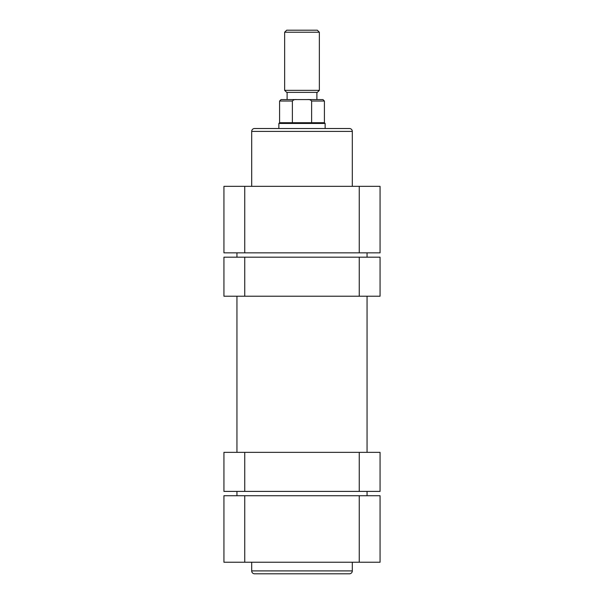 <?xml version="1.0" encoding="UTF-8"?>
<svg xmlns="http://www.w3.org/2000/svg" width="604" height="604" viewBox="0 0 604 604"><rect width="100%" height="100%" fill="white"/><g stroke="black" fill="none" stroke-linecap="round" stroke-linejoin="round"><path stroke-width="0.91" d="M359.252 491.392L359.252 452.358L380.067 452.358L380.067 491.392L223.933 491.392L223.933 452.358L244.748 452.358L244.748 491.392M359.252 452.358L244.748 452.358M244.748 257.183L244.748 296.217L223.933 296.217L223.933 257.183L380.067 257.183L380.067 296.217L359.252 296.217L359.252 257.183M244.748 296.217L359.252 296.217M286.673 30.2L317.327 30.2L319.35 32.223L284.65 32.223L286.673 30.2M319.35 90.343L317.327 92.367L286.673 92.367L284.65 90.343L319.35 90.343L319.35 32.223M278.867 128.509L278.867 123.45L325.133 123.45L324.408 122.725L324.408 101.042L311.619 101.042L311.619 122.725L324.408 122.725M278.867 123.45L279.592 122.725L311.619 122.725M287.111 92.367L287.111 99.592L281.034 99.592L296.541 99.592C294.782 99.35 293.393 99.834 292.381 101.042L279.592 101.042L281.034 99.592M311.619 101.042C310.607 99.826 309.218 99.35 307.459 99.592L296.541 99.592M307.459 99.592L322.966 99.592L324.408 101.042M292.381 122.725L292.381 101.042M254.578 128.509L349.422 128.509A2.892 2.892 0 0 1 352.313 131.4L251.687 131.4A2.892 2.892 0 0 1 254.578 128.509M352.313 186.342L352.313 131.4M251.687 186.342L251.687 131.4M359.252 186.342L380.067 186.342L380.067 252.842L359.252 252.842L359.252 186.342L244.748 186.342L244.748 252.842L359.252 252.842M244.748 252.842L223.933 252.842L223.933 186.342L244.748 186.342M349.422 573.8L254.578 573.8A2.892 2.892 0 0 1 251.687 570.908L352.313 570.908A2.892 2.892 0 0 1 349.422 573.8M251.687 562.233L251.687 570.908M352.313 562.233L352.313 570.908M244.748 562.233L223.933 562.233L223.933 495.733L244.748 495.733L244.748 562.233L359.252 562.233L359.252 495.733L244.748 495.733M359.252 495.733L380.067 495.733L380.067 562.233L359.252 562.233M284.65 90.343L284.65 32.223M316.889 99.592L316.889 92.367M279.592 122.725L279.592 101.042M325.133 128.509L325.133 123.45M367.058 495.733L367.058 491.392M367.058 452.358L367.058 296.217M367.058 257.183L367.058 252.842M236.942 495.733L236.942 491.392M236.942 452.358L236.942 296.217M236.942 257.183L236.942 252.842"/></g></svg>
